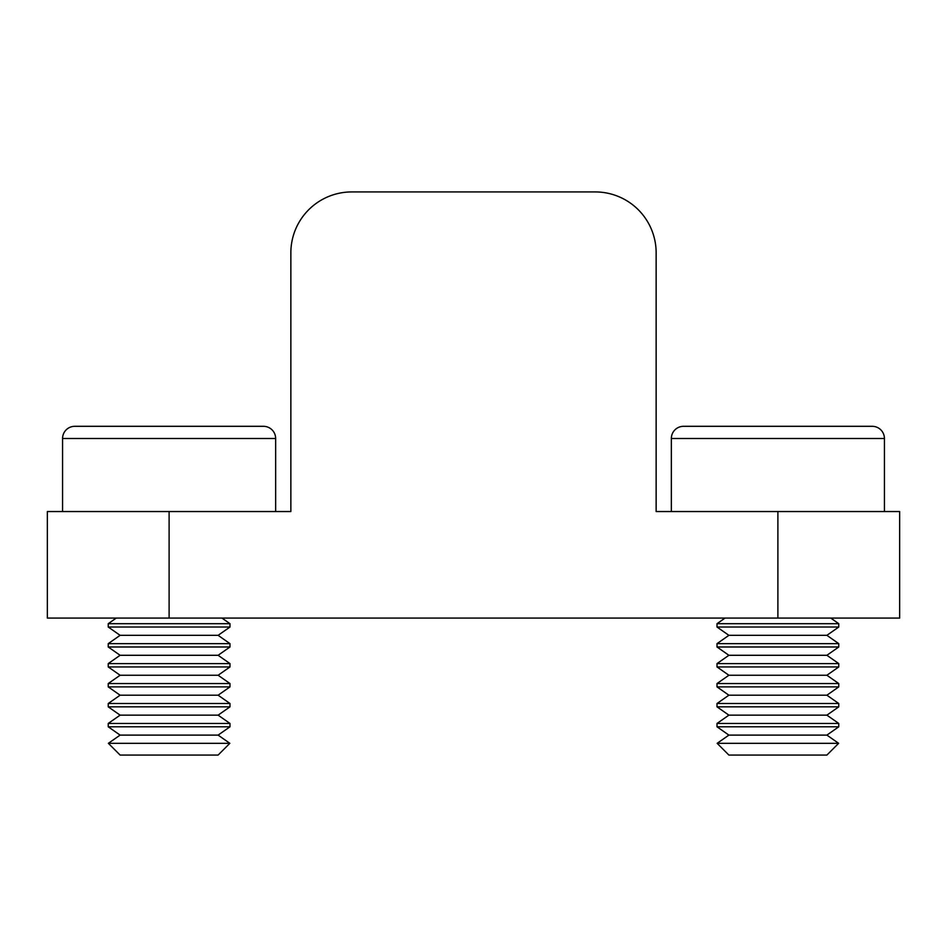 <?xml version="1.0" encoding="UTF-8"?>
<svg xmlns="http://www.w3.org/2000/svg" width="947" height="947" viewBox="0 0 947 947"><rect width="100%" height="100%" fill="white"/><g stroke="black" fill="none" stroke-linecap="round" stroke-linejoin="round"><path stroke-width="1.42" d="M169.111 618.083L47.35 618.083L47.35 511.546L169.111 511.546L169.111 618.083L777.889 618.083L777.889 511.546L656.141 511.546L656.141 252.813A60.88 60.88 0 0 0 595.261 191.933L351.739 191.933A60.88 60.88 0 0 0 290.859 252.813L290.859 511.546L169.111 511.546M777.889 511.546L899.65 511.546L899.65 618.083L777.889 618.083M275.648 511.546L275.648 438.497A12.181 12.181 0 0 0 263.467 426.316L207.156 426.316M62.573 511.546L62.573 438.497A12.181 12.181 0 0 1 74.742 426.316L131.053 426.316M120.103 755.067L218.118 755.067L229.849 743.324L108.36 743.324L120.103 755.067M218.118 735.109L229.991 726.799L108.23 726.799L120.103 735.109L218.118 735.109L229.849 743.324M229.991 726.799L229.991 723.461L108.23 723.461L108.23 726.799M218.118 715.151L229.991 706.841L108.23 706.841L120.103 715.151L218.118 715.151L229.991 723.461M229.991 706.841L229.991 703.514L108.23 703.514L108.23 706.841M218.118 695.205L229.991 686.883L108.23 686.883L120.103 695.205L218.118 695.205L229.991 703.514M229.991 686.883L229.991 683.556L108.23 683.556L108.23 686.883M218.118 675.247L229.991 666.937L108.23 666.937L120.103 675.247L218.118 675.247L229.991 683.556M229.991 666.937L229.991 663.598L108.23 663.598L108.23 666.937M218.118 655.288L229.991 646.979L108.23 646.979L120.103 655.288L218.118 655.288L229.991 663.598M229.991 646.979L229.991 643.652L108.23 643.652L108.23 646.979M218.118 635.33L229.991 627.021L108.23 627.021L120.103 635.33L218.118 635.33L229.991 643.652M229.991 627.021L229.991 623.694L108.23 623.694L108.23 627.021M275.648 438.497A12.181 12.181 0 0 0 263.467 426.316L74.742 426.316A12.181 12.181 0 0 0 62.573 438.497L275.648 438.497M884.427 511.546L884.427 438.497A12.181 12.181 0 0 0 872.258 426.316L815.947 426.316M671.352 511.546L671.352 438.497A12.181 12.181 0 0 1 683.533 426.316L739.844 426.316M728.882 755.067L826.897 755.067L838.64 743.324L717.151 743.324L728.882 755.067M826.897 735.109L838.77 726.799L717.009 726.799L728.882 735.109L826.897 735.109L838.64 743.324M838.77 726.799L838.77 723.461L717.009 723.461L717.009 726.799M826.897 715.151L838.77 706.841L717.009 706.841L728.882 715.151L826.897 715.151L838.77 723.461M838.77 706.841L838.77 703.514L717.009 703.514L717.009 706.841M826.897 695.205L838.77 686.883L717.009 686.883L728.882 695.205L826.897 695.205L838.77 703.514M838.77 686.883L838.77 683.556L717.009 683.556L717.009 686.883M826.897 675.247L838.77 666.937L717.009 666.937L728.882 675.247L826.897 675.247L838.77 683.556M838.77 666.937L838.77 663.598L717.009 663.598L717.009 666.937M826.897 655.288L838.77 646.979L717.009 646.979L728.882 655.288L826.897 655.288L838.77 663.598M838.77 646.979L838.77 643.652L717.009 643.652L717.009 646.979M826.897 635.33L838.77 627.021L717.009 627.021L728.882 635.33L826.897 635.33L838.77 643.652M838.77 627.021L838.77 623.694L717.009 623.694L717.009 627.021M884.427 438.497A12.181 12.181 0 0 0 872.258 426.316L683.533 426.316A12.181 12.181 0 0 0 671.352 438.497L884.427 438.497M120.103 735.109L108.36 743.324M120.103 715.151L108.23 723.461M120.103 695.205L108.23 703.514M120.103 675.247L108.23 683.556M120.103 655.288L108.23 663.598M120.103 635.33L108.23 643.652M116.232 618.083L108.23 623.694M221.977 618.083L229.991 623.694M728.882 735.109L717.151 743.324M728.882 715.151L717.009 723.461M728.882 695.205L717.009 703.514M728.882 675.247L717.009 683.556M728.882 655.288L717.009 663.598M728.882 635.33L717.009 643.652M725.023 618.083L717.009 623.694M830.768 618.083L838.77 623.694"/></g></svg>
